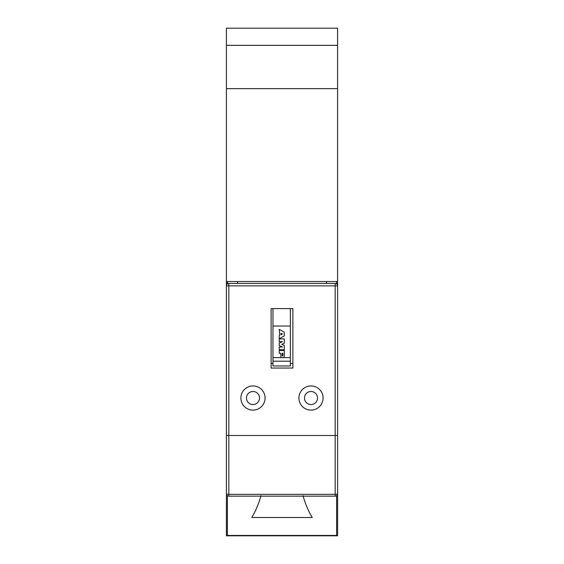 <?xml version="1.0" encoding="UTF-8"?>
<svg xmlns="http://www.w3.org/2000/svg" width="564" height="564" viewBox="0 0 564 564"><rect width="100%" height="100%" fill="white"/><g stroke="black" fill="none" stroke-linecap="round" stroke-linejoin="round"><path stroke-width="0.85" d="M226.404 283.452L226.404 285.87A2.418 2.418 0 0 1 228.822 283.452L226.404 283.452L226.404 28.2L337.596 28.2L337.596 283.452L335.178 283.452L335.178 285.87L228.822 285.87L228.822 494.332L335.178 494.332L335.178 435.5L226.404 435.5L226.404 285.87L228.822 285.87L228.822 283.452L335.178 283.452A2.418 2.418 0 0 1 337.596 285.87L337.596 493.74A2.418 2.418 0 0 1 335.178 496.158L228.822 496.158A2.418 2.418 0 0 1 226.404 493.74L226.404 435.5L226.404 535.8L337.596 535.8L337.596 435.5L335.178 435.5L335.178 285.87L337.596 285.87L337.596 283.452M246.468 398.022A6.528 6.528 0 0 0 252.996 404.55A6.528 6.528 0 0 0 259.518 398.022A6.528 6.528 0 0 0 252.996 391.494A6.528 6.528 0 0 0 246.468 398.022M304.482 398.022A6.528 6.528 0 0 0 311.004 404.55A6.528 6.528 0 0 0 317.532 398.022A6.528 6.528 0 0 0 311.004 391.494A6.528 6.528 0 0 0 304.482 398.022M298.92 398.022A12.084 12.084 0 0 0 311.004 410.106A12.084 12.084 0 0 0 323.094 398.022A12.084 12.084 0 0 0 311.004 385.938A12.084 12.084 0 0 0 298.92 398.022M240.906 398.022A12.084 12.084 0 0 0 252.996 410.106A12.084 12.084 0 0 0 265.08 398.022A12.084 12.084 0 0 0 252.996 385.938A12.084 12.084 0 0 0 240.906 398.022M271.122 308.586L292.878 308.586L292.878 368.052L271.122 368.052L271.122 308.586M281.041 334.734L281.041 333.373L282.486 334.05L281.041 334.734M282.86 355.609A0.374 0.374 0 0 1 282.486 355.983A0.374 0.374 0 0 1 282.113 355.609L282.113 353.283L282.86 353.283L282.86 355.609M284.27 349.75L279.243 349.75L279.243 346.98L282.486 346.98L279.243 345.612L279.243 343.046L282.486 341.671L279.243 341.671L279.243 338.908L284.27 338.908L284.27 343.279L281.669 344.329L284.27 345.379L284.27 349.75M279.243 329.376L284.27 332.161L284.27 335.961L279.243 338.745L279.243 335.587L279.779 335.333L279.243 329.376M284.27 355.609L284.27 350.505L279.243 350.505L279.243 353.283L280.71 353.283L280.964 357.654L284.016 357.654L284.27 355.609L284.016 357.654M226.418 28.2L337.596 28.2M290.361 361.186L290.361 365.973L272.962 365.973L272.962 361.186L290.361 361.186L290.361 357.611L284.037 357.611M280.95 357.611L272.962 357.611L272.962 361.186M290.361 357.611L290.361 308.586M272.962 357.611L272.962 326.041L290.361 326.041M272.962 326.041L272.962 308.586M271.122 363.406L272.962 363.406M290.361 363.406L292.878 363.406M226.404 281.514L337.596 281.514M260.97 495.608C258.805 503.581 255.746 510.885 251.784 517.512A87.018 87.018 0 0 0 260.822 496.158M303.178 496.158A87.046 87.046 0 0 0 312.216 517.512L251.784 517.512M312.216 517.512C308.226 510.815 305.166 503.511 303.03 495.608M227.37 495.678L227.37 535.433L336.63 535.433L336.63 495.678M336.63 535.433L336.99 535.8M227.37 535.433L227.01 535.8M326.478 281.514L326.478 283.452M237.522 281.514L237.522 283.452M336.63 283.452L336.63 281.514M227.37 281.514L227.37 283.452M228.822 496.158L228.822 494.332A2.418 0.592 180 0 1 226.404 493.74M335.178 496.158L335.178 494.332A2.418 0.592 0 0 0 337.596 493.74M226.404 45.353L337.596 45.353M226.404 88.626L337.596 88.626"/></g></svg>

